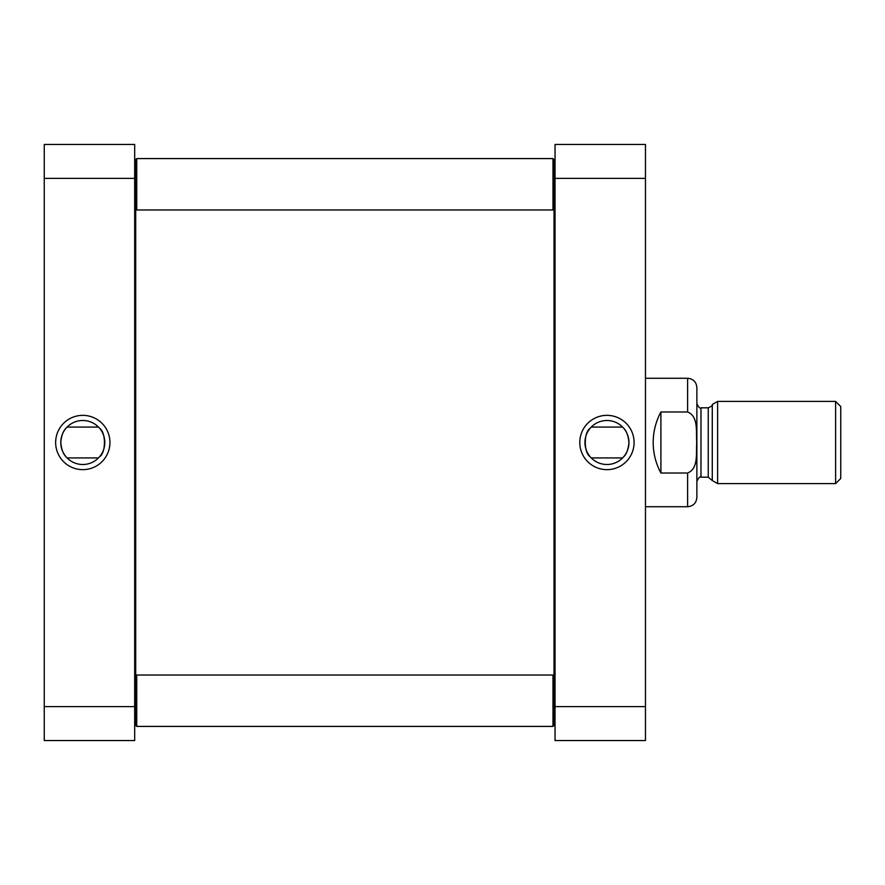 <?xml version="1.0" encoding="UTF-8"?>
<svg xmlns="http://www.w3.org/2000/svg" width="885" height="885" viewBox="0 0 885 885"><rect width="100%" height="100%" fill="white"/><g stroke="black" fill="none" stroke-linecap="round" stroke-linejoin="round"><path stroke-width="1.33" d="M554.01 208.948L552.981 209.977L552.981 158.581L554.01 159.61L554.01 676.052L552.981 675.023L136.744 675.023L136.744 726.419L552.981 726.419L552.981 675.023M136.744 726.419L135.715 725.39L135.715 159.61L136.744 158.581L136.744 209.977L552.981 209.977M687.612 473.01L660.896 473.01C655.807 463.474 653.241 453.308 653.185 442.5C653.241 431.692 655.807 421.526 660.896 411.99L687.612 411.99C698.851 416.492 695.864 432.499 696.738 442.5C695.864 452.5 698.851 468.508 687.612 473.01L687.612 506.729C693.232 506.187 696.318 503.1 696.871 497.481L696.871 387.519C696.318 381.9 693.232 378.813 687.612 378.271L687.612 411.99M835.606 442.5L835.606 483.608L840.75 478.475L840.75 406.525L835.606 401.392L835.606 442.5M708.243 407.819L708.243 477.181L700.975 477.181L700.975 407.819L708.243 407.819C711.817 406.226 713.155 405.109 712.281 404.478L712.281 480.522L717.624 483.608L717.624 401.392L835.606 401.392M660.896 411.99L660.896 473.01M623.759 428.296C626.558 430.962 628.295 435.697 628.947 442.5C628.295 449.303 626.558 454.038 623.759 456.704M591.235 427.079L622.642 427.079M590.118 456.704C583.68 452.733 583.68 432.267 590.118 428.296M645.475 178.361L645.475 144.454L555.039 144.454L555.039 740.546L645.475 740.546L645.475 178.361L555.039 178.361M628.947 442.5A22.014 22.014 0 0 1 595.937 461.561A22.014 22.014 0 0 1 595.937 423.439A22.014 22.014 0 0 1 628.947 442.5M634.091 442.5A27.147 27.147 0 0 0 593.359 418.992A27.147 27.147 0 0 0 593.359 466.008A27.147 27.147 0 0 0 634.091 442.5M645.475 706.639L555.039 706.639M554.01 725.39L552.981 726.419L554.01 725.39L554.01 676.052M65.977 456.704C63.167 454.038 61.441 449.303 60.777 442.5C61.441 435.697 63.167 430.962 65.977 428.296M98.501 457.921L67.083 457.921M99.607 428.296C106.045 432.267 106.045 452.733 99.607 456.704M134.686 706.639L134.686 740.546L44.25 740.546L44.25 144.454L134.686 144.454L134.686 706.639L44.25 706.639M60.777 442.5A22.014 22.014 0 0 1 93.799 423.439A22.014 22.014 0 0 1 93.799 461.561A22.014 22.014 0 0 1 60.777 442.5M55.644 442.5A27.147 27.147 0 0 0 96.365 466.008A27.147 27.147 0 0 0 96.365 418.992A27.147 27.147 0 0 0 55.644 442.5M44.25 178.361L134.686 178.361M555.039 176.314L554.01 175.285M555.039 708.686L554.01 709.715M134.686 708.686L135.715 709.715M134.686 176.314L135.715 175.285M645.475 506.729L687.612 506.729M645.475 378.271L687.612 378.271M717.624 483.608L835.606 483.608M708.243 477.181L712.281 480.522M712.281 404.478L717.624 401.392M700.975 407.819C700.046 408.793 698.674 407.421 696.871 403.704M700.975 477.181C700.046 476.207 698.674 477.579 696.871 481.296M591.235 457.921L622.642 457.921M135.715 676.052L136.744 675.023M554.01 159.61L552.981 158.581L136.744 158.581M135.715 208.948L136.744 209.977M98.501 427.079L67.083 427.079"/></g></svg>
